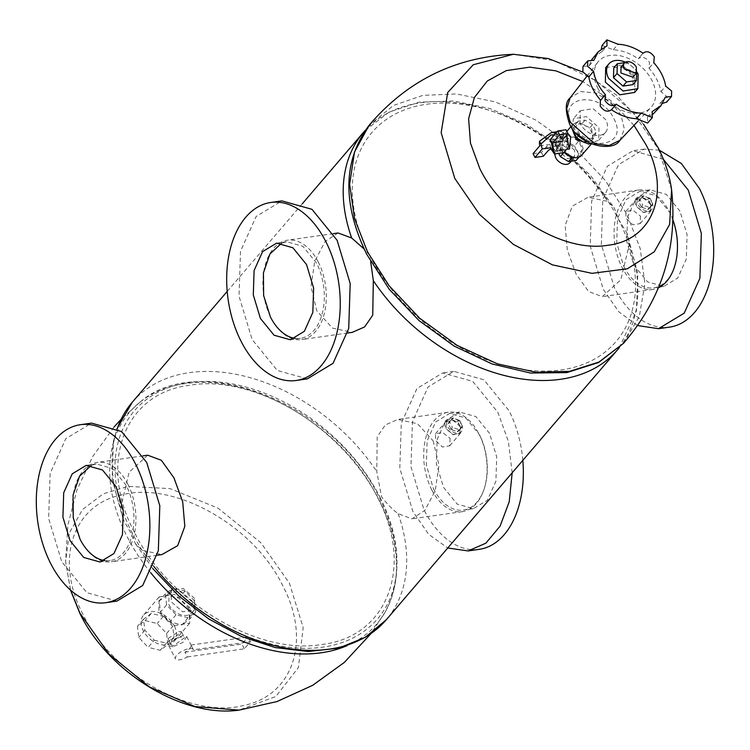 <?xml version="1.0" encoding="UTF-8"?>
<svg xmlns="http://www.w3.org/2000/svg" width="750" height="750" viewBox="0 0 750 750"><rect width="100%" height="100%" fill="white"/><g stroke="black" fill="none" stroke-linecap="round" stroke-linejoin="round"><path stroke-width="0.56" stroke-dasharray="3.75 2.81" d="M592.556 124.631L589.538 128.147L593.259 135.478L591.028 141.356L594.047 137.841L587.175 138.816L579.684 134.334L575.962 127.003L578.194 121.125L585.066 120.141L592.556 124.631L596.269 131.962L594.047 137.841M585.066 120.141L582.056 123.656L589.538 128.147M571.941 127.997L573.488 118.678L586.369 116.625L598.978 127.641L598.716 140.287L589.744 143.25M580.294 110.738L593.166 108.684L605.775 119.709A16.612 11.409 -139.4 0 1 605.522 132.356A16.612 11.409 -139.4 0 1 592.641 134.409A16.612 11.409 -139.4 0 1 580.031 123.384L580.294 110.738L573.488 118.678M571.987 124.538C556.069 95.953 600.553 89.597 613.819 118.556C629.738 147.141 585.253 153.497 571.987 124.538M619.894 140.334L624.356 129.047L620.897 114.862L610.312 101.531L595.575 92.972L580.819 91.584L570.197 97.763M597.806 88.106A34.903 23.981 40.6 0 0 650.841 107.541A34.903 23.981 40.6 0 0 651.909 80.381A34.903 23.981 40.6 0 0 624.909 57.047A34.903 23.981 40.6 0 0 597.853 62.147A34.903 23.981 40.6 0 0 597.806 88.106M582.975 66.441L589.163 65.794L591.769 59.625M593.456 57.337L602.269 51.356L601.312 48.872M602.1 45.422L613.284 49.781C621.694 50.203 630.028 53.203 638.278 58.772L643.022 53.212L638.278 58.772C641.953 55.997 645.703 57.197 649.519 62.391L649.041 68.241C655.575 75.675 659.531 83.475 660.909 91.65L666.863 96.572L666.75 102.047M662.709 103.312L660.562 102.694L656.269 111.15M653.166 114.056L647.456 117.131L647.616 123.066M611.456 109.725L616.2 104.156M600.684 100.247L605.447 94.697M605.672 67.641L620.447 65.287L634.913 77.934L634.622 92.447M589.163 65.794L593.916 60.234M602.269 51.356L607.031 45.806M613.284 49.781L618.047 44.231M649.041 68.241L653.794 62.681M660.909 91.65L665.672 86.091M660.562 102.694L665.325 97.144M647.456 117.131L652.209 111.581M625.444 62.222A19.059 13.097 -139.4 0 1 636.938 72.075M636.694 72.6L636.759 70.706L627.206 62.297L623.634 66.469L613.772 67.875M623.634 66.469L633.188 74.869L632.878 84.684M627.206 62.297L624.844 62.634M621.019 67.031L632.991 71.241L632.869 77.184M636.759 70.706L633.188 74.869M574.294 133.162L572.953 130.519L575.962 127.003M579.684 134.334L577.416 136.978M584.578 141.853L587.175 138.816M585.356 142.162L591.028 141.356M593.259 135.478L596.269 131.962M590.569 143.616L593.297 141.722L591.609 128.597L577.481 121.912L572.916 124.275L571.462 127.266M572.953 130.519L575.184 124.641L578.194 121.125M582.056 123.656L575.184 124.641M581.653 155.306A13.416 9.216 40.6 0 0 579.975 142.181A13.416 9.216 40.6 0 0 565.847 135.497A13.416 9.216 40.6 0 0 561.281 137.85A13.416 9.216 40.6 0 0 564.356 152.55M567.712 133.162L563.109 145.688L569.503 148.978M562.753 137.391L570.309 136.312L578.55 141.244L582.638 149.306L580.181 155.775L572.625 156.853L564.384 151.912L560.297 143.85L562.753 137.391L558.703 142.116L566.259 141.037L574.5 145.969L578.55 141.244M566.259 141.037L570.309 136.312M560.297 143.85L556.247 148.575L558.703 142.116M556.247 148.575L558.694 153.403M563.728 152.681L564.384 151.912M578.981 157.181L580.181 155.775M582.638 149.306L578.587 154.031L576.141 160.5M578.587 154.031L574.5 145.969M574.669 150.272L567.572 144.066L560.325 145.228L560.175 152.344L567.272 158.55L574.519 157.387L574.669 150.272M569.981 162.684A9.347 6.422 40.6 0 0 570.131 155.569L563.034 149.362L555.788 150.516L554.653 153.984M634.003 125.381L610.828 100.622L582.797 81.534M671.587 189.787L658.528 149.316L632.194 111.553L595.941 80.653L554.522 60.694L513.394 54.272M369.366 254.887A160.716 110.419 40.6 0 0 561.319 369.938A160.716 110.419 40.6 0 0 618.478 219.3A160.716 110.419 -139.4 0 0 426.525 104.25A160.716 110.419 -139.4 0 0 369.366 254.887M370.678 261.694L369.291 254.906L364.106 248.963M618.553 219.291L626.991 233.138L629.409 244.097L620.812 279.759L602.306 296.634L588.638 291.534L576.056 273.984L567.3 249.975L565.172 225.441L572.316 206.175L588.103 197.241L607.753 201.412L614.278 207.956L618.553 219.291M673.106 220.519A50.203 31.228 -98.1 0 0 669.497 212.016A50.203 31.228 -98.1 0 0 638.672 190.022A50.203 31.228 -98.1 0 0 622.041 267.413A50.203 31.228 -98.1 0 0 652.866 289.406A50.203 31.228 -98.1 0 0 658.387 287.766M640.509 216.159L640.059 223.631L632.803 224.794L626.025 218.231L625.866 211.463L633.113 210.319L640.509 216.159M338.072 232.969L325.078 241.491L314.756 261.216L310.997 286.594L316.866 311.016L332.531 328.125L352.275 332.353M147.694 455.184L129.103 472.209L120.6 508.125L123.15 519.338L130.622 532.641L135.3 543.441L141.966 550.247L161.897 554.578M433.134 440.803L439.003 465.225L435.244 490.603L424.922 510.328L411.928 518.85L398.128 513.647C392.606 509.616 387.075 503.991 381.544 496.791L376.762 471.525L377.213 436.762L385.312 424.959L397.725 419.466L417.469 423.694L433.134 440.803M431.663 489.637A50.203 31.228 -98.1 0 0 462.488 511.631A50.203 31.228 -98.1 0 0 479.119 434.241A50.203 31.228 -98.1 0 0 448.284 412.238A50.203 31.228 -98.1 0 0 431.663 489.637M450.131 438.375L449.681 445.847L442.416 447.019L435.637 440.447L435.487 433.688L442.725 432.544L450.131 438.375M512.184 472.781L508.341 441.272L497.888 412.331L472.697 381.366L442.669 372.947L416.944 388.519L401.278 423.337L399.806 468.263L412.894 511.537L428.653 534.281L447.75 547.997M522.816 460.378A89.897 55.931 -98.1 0 0 509.034 410.738L483.853 379.772L453.825 371.353L428.091 386.925L412.434 421.744L410.953 466.669L424.041 509.944A89.897 55.931 -98.1 0 0 479.25 549.338M489.6 433.416L475.931 416.606L459.637 412.041L445.669 420.487L437.166 439.387L436.369 463.781L443.466 487.266L457.134 504.075L473.438 508.65L487.406 500.194L495.9 481.294L496.706 456.909L489.6 433.416M433.434 488.7A48.797 30.356 -98.1 0 0 463.406 510.084A48.797 30.356 -98.1 0 0 479.569 434.85L465.9 418.041L449.597 413.475L435.637 421.922L427.134 440.822L426.328 465.216L433.434 488.7M460.35 426.45A9.347 6.422 40.6 0 0 453.253 420.244A9.347 6.422 40.6 0 0 446.006 421.406A9.347 6.422 40.6 0 0 445.856 428.522L452.953 434.728L460.209 433.566L460.35 426.45M446.137 428.484L446.278 421.641L453.253 420.525L460.078 426.488L459.938 433.331L452.963 434.447L446.137 428.484M461.606 424.706A8.991 6.178 -139.4 0 1 461.466 431.55A8.991 6.178 -139.4 0 1 454.491 432.656A8.991 6.178 -139.4 0 1 447.666 426.694A8.991 6.178 -139.4 0 1 447.806 419.85A8.991 6.178 -139.4 0 1 454.781 418.744A8.991 6.178 -139.4 0 1 461.606 424.706M450.938 429.009L448.303 423.825L451.228 419.831L458.334 422.391L459.797 420.684L462.431 425.869L459.506 429.862L452.4 427.303L450.938 429.009L451.716 429.694L453.178 427.987M451.716 429.694L457.238 431.691L460.941 428.381L458.334 422.391M448.303 423.825L449.766 422.119L452.4 427.303M459.797 420.684L453.497 418.003L452.681 418.125L449.766 422.119M448.331 423.019L449.794 421.312M451.228 419.831L452.681 418.125M452.034 419.709L453.497 418.003M457.556 421.706L459.019 420M460.969 427.575L462.431 425.869M460.941 428.381L462.403 426.675M458.044 431.569L459.506 429.862M457.238 431.691L458.7 429.984M663.431 159.394L633.056 150.722L607.322 166.294L591.666 201.113L590.184 246.047L603.272 289.312L618.787 311.803L637.584 325.538M659.381 150.225L644.203 149.128L618.469 164.7L602.812 199.519L601.331 244.453L614.419 287.728A89.897 55.931 -98.1 0 0 669.628 327.113M679.988 211.2L666.309 194.381L650.016 189.816L636.047 198.272L627.544 217.172L626.747 241.556L633.853 265.05L647.522 281.859L663.816 286.425L677.784 277.969L686.287 259.078L687.084 234.684L679.988 211.2M623.812 266.475A48.797 30.356 -98.1 0 0 653.784 287.859A48.797 30.356 -98.1 0 0 669.947 212.634L656.278 195.816L639.984 191.25L626.016 199.706L617.512 218.597L616.716 242.991L623.812 266.475M650.737 204.225A9.347 6.422 40.6 0 0 643.631 198.028A9.347 6.422 40.6 0 0 636.384 199.181A9.347 6.422 40.6 0 0 636.244 206.297L643.341 212.503L650.588 211.35L650.737 204.225M636.516 206.259L636.656 199.416L643.631 198.3L650.456 204.272L650.316 211.116L643.341 212.222L636.516 206.259M651.984 202.481A8.991 6.178 -139.4 0 1 651.844 209.325A8.991 6.178 -139.4 0 1 644.878 210.441A8.991 6.178 -139.4 0 1 638.053 204.469A8.991 6.178 -139.4 0 1 638.194 197.625A8.991 6.178 -139.4 0 1 645.159 196.519A8.991 6.178 -139.4 0 1 651.984 202.481M641.316 206.784L638.681 201.6L641.606 197.606L648.722 200.166L650.184 198.459L652.809 203.644L649.894 207.647L642.778 205.078L641.316 206.784L642.094 207.478L643.556 205.772M642.094 207.478L648.431 209.353L651.347 205.35L648.722 200.166M638.681 201.6L640.144 199.894L642.778 205.078M650.184 198.459L643.069 195.9L640.144 199.894M638.709 200.803L640.172 199.088M641.606 197.606L643.069 195.9M642.413 197.494L643.875 195.787M647.934 199.481L649.397 197.775M651.347 205.35L652.809 203.644M651.319 206.156L652.781 204.45M648.431 209.353L649.894 207.647M647.625 209.466L649.078 207.759M318.337 262.181A50.203 31.228 -98.1 0 0 287.512 240.188A50.203 31.228 -98.1 0 0 270.881 317.578A50.203 31.228 -98.1 0 0 301.716 339.581A50.203 31.228 -98.1 0 0 318.337 262.181M307.331 378.881L277.303 370.463L252.113 339.488L239.025 296.212L240.506 251.278L256.163 216.469L281.897 200.887M295.284 338.391A48.797 30.356 -98.1 0 0 300.403 338.353A48.797 30.356 -98.1 0 0 316.566 263.119L302.897 246.309L286.594 241.734L281.672 243.131M127.959 484.406A50.203 31.228 -98.1 0 0 97.134 462.413A50.203 31.228 -98.1 0 0 80.503 539.803A50.203 31.228 -98.1 0 0 111.328 561.797A50.203 31.228 -98.1 0 0 127.959 484.406M116.944 601.097L86.916 592.678L61.734 561.712L48.647 518.438L50.128 473.503L65.784 438.684L91.519 423.113M104.906 560.606A48.797 30.356 -98.1 0 0 110.016 560.569A48.797 30.356 -98.1 0 0 126.188 485.344L112.519 468.525L96.216 463.959L91.294 465.356M134.409 532.219C97.584 463.181 124.331 392.7 190.191 385.209C254.241 374.137 344.053 427.969 377.522 497.484C414.347 566.522 387.6 637.013 321.741 644.503C257.691 655.566 167.878 601.734 134.409 532.219M83.016 614.391C54.281 560.259 72.562 504.478 122.203 494.784C174.938 481.087 254.175 526.013 282.825 585.844C311.55 639.975 293.278 695.747 243.637 705.45C190.903 719.147 111.666 674.222 83.016 614.391M194.625 598.444L183.159 588.422L171.45 590.288L171.216 601.791L182.681 611.812L194.391 609.947L194.625 598.444M70.584 590.128L65.606 561.6L69.375 532.856L82.622 509.456L103.275 493.819L127.959 486.384L170.044 488.616L218.016 508.153L260.822 542.681L289.397 583.134L303.178 627.638L298.406 667.519L275.831 696.525L238.969 710.138M168.834 604.566A15.103 10.378 40.6 0 0 180.3 614.587A15.103 10.378 40.6 0 0 192.009 612.722A15.103 10.378 40.6 0 0 192.244 601.219L180.778 591.197L169.069 593.072L168.834 604.566M194.475 600.9L185.062 590.981L172.997 588.028L166.884 595.172L178.941 598.125L188.353 608.044L194.475 600.9L195.722 612L188.081 617.756L181.959 624.9L169.903 621.956L160.481 612.028L159.234 600.938L166.884 595.172M188.081 617.756L176.016 614.812L166.603 604.884L165.356 593.794L172.997 588.028M185.062 590.981L178.941 598.125M165.356 593.794L159.234 600.938M166.603 604.884L160.481 612.028M176.016 614.812L169.903 621.956M195.722 612L189.609 619.134L181.959 624.9M188.353 608.044L189.609 619.134M190.031 607.809L174.741 594.45L159.131 596.934L158.812 612.263L174.103 625.631L189.713 623.137L190.031 607.809M174.384 626.062A20.137 13.838 -139.4 0 1 174.075 641.391A20.137 13.838 -139.4 0 1 158.466 643.884A20.137 13.838 -139.4 0 1 143.175 630.525A20.137 13.838 -139.4 0 1 143.494 615.188A20.137 13.838 -139.4 0 1 159.103 612.703A20.137 13.838 -139.4 0 1 174.384 626.062M178.613 631.641L181.444 631.734L171.478 639.975L167.981 638.569L178.613 631.641M154.256 640.209L166.322 643.153L173.963 637.397L172.716 626.297L163.303 616.378L151.237 613.425L143.597 619.191L144.844 630.281L154.256 640.209L148.144 647.353L138.731 637.425L137.475 626.334L145.125 620.569L157.181 623.522L166.594 633.441L167.85 644.531L160.2 650.297L148.144 647.353M144.844 630.281L138.731 637.425M166.594 633.441L172.716 626.297M173.963 637.397L167.85 644.531M166.322 643.153L160.2 650.297M163.303 616.378L157.181 623.522M151.237 613.425L145.125 620.569M143.597 619.191L137.475 626.334M181.331 636.994A7.547 2.831 153.1 0 0 173.859 640.237A7.547 2.831 153.1 0 0 171.028 644.578A7.547 2.831 153.1 0 0 174.188 645.328L184.491 637.744L181.331 636.994M172.997 646.716L168.778 645.712L172.556 639.928L182.522 635.606L186.741 636.609L182.963 642.394L172.997 646.716M193.434 649.809A10.069 3.778 153.1 0 0 193.378 649.688A10.069 3.778 153.1 0 0 189.159 648.684A10.069 3.778 153.1 0 0 179.194 653.006A10.069 3.778 153.1 0 0 175.416 658.791A10.069 3.778 153.1 0 0 179.634 659.794A10.069 3.778 153.1 0 0 187.312 656.953L184.903 652.2A10.069 3.778 153.1 0 0 191.016 645.056L193.434 649.809L250.444 641.672L244.322 648.816L187.312 656.953M191.016 645.056L248.025 636.909L250.444 641.672M184.903 652.2L241.913 644.053L248.025 636.909M244.322 648.816L241.913 644.053M566.025 137.531A7.987 4.969 81.9 0 1 563.372 149.85A7.987 4.969 81.9 0 1 558.469 146.353L561.112 134.025L566.025 137.531M563.775 152.672L557.119 147.928L555.712 137.278L560.709 131.203L566.775 134.906M539.747 145.866L549.984 144.403L546.469 146.588L548.381 150.366M554.259 134.944L558.816 138.281L561.131 136.847L556.097 132.797M550.875 148.819L549.984 144.403M533.072 153.666L541.425 152.475L546.469 146.588M563.119 141.103L560.962 135.684L566.006 129.797M550.369 139.491L558.816 138.281M554.091 134.916A8.559 5.325 81.9 0 1 555.722 134.222A8.559 5.325 81.9 0 1 560.981 137.972A8.559 5.325 81.9 0 1 558.15 151.172A8.559 5.325 81.9 0 1 552.891 147.422A8.559 5.325 81.9 0 1 552.609 146.841M560.962 135.684L562.875 139.453M552.112 145.472A8.559 5.325 81.9 0 1 552.413 137.1M555.319 144.591L556.453 139.303L558.553 140.812L557.419 146.091L555.319 144.591M555.9 141.188A3.422 2.128 81.9 0 1 554.766 146.466A3.422 2.128 81.9 0 1 552.666 144.966A3.422 2.128 81.9 0 1 553.8 139.688A3.422 2.128 81.9 0 1 555.9 141.188M541.425 152.475L543.337 156.253M623.55 343.266L639.3 316.537L644.897 283.772L640.228 248.578L627.112 214.631L605.175 180.272L574.031 147.384L535.978 120.131L495.197 101.878L456.356 93.938L422.925 95.362L393.422 105.469L369.122 125.287M629.409 244.097A167.213 114.891 -139.4 0 1 617.522 349.828M398.128 513.647A167.213 114.891 -139.4 0 1 386.344 619.678M153.694 566.259A167.213 114.891 -139.4 0 1 141.966 550.247M379.988 497.137A160.022 109.95 -139.4 0 1 323.072 647.128A160.022 109.95 -139.4 0 1 131.944 532.575A160.022 109.95 -139.4 0 1 188.859 382.584A160.022 109.95 -139.4 0 1 379.988 497.137M120.6 508.125A167.213 114.891 -139.4 0 1 117.234 428.747M132.384 402.103A167.213 114.891 -139.4 0 1 376.762 471.525M363.562 132.253A167.213 114.891 -139.4 0 1 607.753 201.412M150.787 572.822A162.769 111.834 -139.4 0 1 126.928 536.241A162.769 111.834 -139.4 0 1 140.128 402.066A162.769 111.834 -139.4 0 1 379.228 500.194A162.769 111.834 -139.4 0 1 385.191 612.009L385.191 612.009A162.769 111.834 -139.4 0 1 346.95 645.703M140.128 402.066L140.128 402.066C200.738 348.947 336.094 405.441 379.65 498.281C400.631 541.022 402.478 578.934 385.191 612.009L370.903 633.694M605.522 132.356L598.716 140.287M637.997 121.153L650.841 107.541M587.016 76.106L597.853 62.147M649.406 67.866L653.822 62.709M561.281 137.85L566.812 131.391M570.994 126.516L572.916 124.275M591.375 143.963L593.297 141.722M571.256 161.194L574.519 157.387M643.65 124.331L616.209 94.884L582.984 72.159M619.219 347.784L636.413 310.997L637.8 273.253L626.991 233.138M652.866 289.406L602.306 296.634M462.488 511.631L411.928 518.85M152.766 568.538L135.3 543.441M123.15 519.338L112.162 479.128L113.419 441.262L117.019 428.616M448.284 412.238L397.725 419.466M453.825 371.353L442.669 372.938M473.438 508.65L463.406 510.084M459.637 412.041L449.597 413.475M435.487 433.688L446.006 421.406M449.681 445.847L460.209 433.566M461.466 431.55L459.938 433.331M447.806 419.85L446.278 421.641M302.25 203.822L227.184 291.441M638.672 190.022L588.103 197.241M644.203 149.128L633.056 150.722M663.816 286.425L653.784 287.859M650.016 189.816L639.984 191.25M625.866 211.463L636.384 199.181M640.059 223.631L650.588 211.35M651.844 209.325L650.316 211.116M638.194 197.625L636.656 199.416M365.325 130.266L389.194 112.05L419.278 102.141L453.553 100.997L489.947 108.516L526.322 124.153L560.522 146.925L590.447 175.434L614.278 207.956M333.441 233.625L287.512 240.188M347.644 333.019L301.716 339.581M300.403 338.353L290.363 339.778M286.594 241.734L276.562 243.169M143.062 455.85L97.134 462.413M157.266 555.234L111.328 561.797M110.016 560.569L99.984 562.003M96.216 463.959L86.184 465.394M140.137 402.066L120.9 419.513M114.009 427.022L92.569 456.722L76.978 489.834L67.838 525.216L65.606 561.6L70.472 590.034M192.009 612.722L194.391 609.947M189.713 623.137L174.075 641.391M159.131 596.934L143.494 615.188M167.981 638.569L171.028 644.578M186.741 636.609L193.378 649.688M168.778 645.712L175.416 658.791M181.444 631.734L184.491 637.744M169.069 593.072L171.45 590.288M555.788 150.516L560.325 145.228M563.372 149.85L567.891 149.203M557.016 131.728L560.709 131.203M553.556 151.828L558.15 151.172M551.138 134.878L555.722 134.222M554.766 146.466L557.419 146.091M553.8 139.688L556.453 139.303M561.112 134.025L567.291 133.144"/><path stroke-width="1.12" d="M589.744 143.25L573.234 131.325L571.941 127.997M619.894 140.334C613.247 152.428 578.775 146.166 569.578 123.966C565.003 110.522 565.209 101.784 570.197 97.763L566.681 108.759L570.159 122.109L594.534 143.663L608.991 145.584L619.894 140.334L637.997 121.153M600.684 100.247C594.15 92.822 590.194 85.013 588.806 76.847L582.863 71.916L582.975 66.441L587.728 60.881L587.616 66.356L593.569 71.288A41.353 28.416 40.6 0 0 605.447 94.697L604.959 100.547C608.784 105.741 612.525 106.941 616.2 104.156C624.45 109.734 632.784 112.734 641.194 113.147L652.378 117.516L652.209 111.581L661.022 105.591L665.325 97.144L671.512 96.497L671.625 91.022L665.672 86.091C664.294 77.916 660.337 70.116 653.794 62.681L654.281 56.841C650.466 51.647 646.716 50.438 643.041 53.222C634.791 47.644 626.456 44.644 618.047 44.231L606.863 39.863L607.031 45.806L598.219 51.788L593.916 60.234L587.728 60.881M591.769 59.625L598.219 51.788M601.312 48.872L602.1 45.422L606.863 39.863M671.512 96.497L666.75 102.047L662.709 103.312M661.022 105.591L653.166 114.056M652.378 117.516L647.616 123.066L636.441 118.706C628.022 118.284 619.697 115.294 611.447 109.716L615.938 104.494M611.447 109.716C607.772 112.5 604.022 111.291 600.206 106.097L600.375 100.556M588.806 76.847L593.569 71.288M608.897 63.872A19.059 13.097 -139.4 0 0 608.606 78.384L623.072 91.031L637.847 88.669L634.622 92.447L619.847 94.8L605.372 82.153L605.672 67.641L608.897 63.872A19.059 13.097 -139.4 0 1 625.444 62.222M636.441 118.706L641.194 113.147M636.938 72.075A19.059 13.097 -139.4 0 1 638.147 74.166L637.847 88.669M636.45 80.522L626.587 81.928L623.016 86.091L632.878 84.684L636.45 80.522L636.694 72.6M623.016 86.091L613.462 77.691L613.772 67.875L617.344 63.712L617.034 73.519L613.462 77.691M624.844 62.634L617.344 63.712M626.587 81.928L617.034 73.519M632.869 77.184L620.897 72.975L621.019 67.031L624.422 63.066A7.8 5.362 -139.4 0 1 630.469 62.1A7.8 5.362 -139.4 0 1 636.394 67.275L636.272 73.219L632.869 77.184M636.272 73.219L624.3 69A7.8 5.362 -139.4 0 1 624.422 63.066M577.416 136.978L576.666 137.85L574.294 133.162M584.578 141.853L584.156 142.341L576.666 137.85M584.156 142.341L585.356 142.162M571.462 127.266L576.188 139.153L588.731 144.084L590.569 143.616M564.356 152.55A13.416 9.216 40.6 0 0 577.097 157.669A13.416 9.216 40.6 0 0 581.653 155.306L591.375 143.963M569.503 148.978L570.666 136.866L567.712 133.162M558.694 153.403L560.344 156.638L563.728 152.681M572.259 157.284L568.575 161.578L560.344 156.638M568.575 161.578L576.141 160.5L578.981 157.181M554.653 153.984L555.637 157.631A9.347 6.422 40.6 0 0 562.734 163.837A9.347 6.422 40.6 0 0 569.981 162.684L571.256 161.194M582.797 81.534L556.031 70.884L529.809 67.144L506.259 70.622L487.275 81.019L474.375 97.519L468.619 118.772L470.466 143.081L479.756 168.478C502.641 216.019 564.075 252.834 607.875 245.259C652.903 240.141 671.194 191.925 646.013 144.722L634.003 125.381M582.984 72.159L548.353 58.566L513.394 54.272L473.259 64.744L447.694 92.522L441.159 132.75L454.791 178.425L479.541 214.425L513.431 244.425L552.459 264.872L591.984 273.337L627.319 268.809L654.263 251.822L669.628 224.409L671.587 189.787C669.609 175.481 665.1 161.409 658.069 147.581L643.65 124.331M347.644 333.019L352.275 332.353L364.641 326.906L372.731 315.206L373.331 280.678L370.678 261.694M658.387 287.766A50.203 31.228 -98.1 0 0 673.106 220.519M157.266 555.234L161.897 554.578L177.684 545.653L184.828 526.388L182.7 501.844L173.944 477.834L161.363 460.284L147.694 455.184L143.062 455.85M447.75 547.997L468.103 550.931L485.841 543.197L500.1 526.144L509.222 501.75L512.184 472.781M468.103 550.931L479.25 549.338A89.897 55.931 -98.1 0 0 522.816 460.378M364.106 248.963L351.675 237.994L338.072 232.969L333.441 233.625M637.584 325.538L658.481 328.706L684.216 313.134L699.872 278.316L701.353 233.381L688.266 190.106L663.431 159.394M658.481 328.706L669.628 327.113A89.897 55.931 -98.1 0 0 699.412 188.522L681.328 163.453L659.381 150.225M270.75 202.481L281.897 200.887L311.925 209.306L337.106 240.281L350.194 283.556L348.722 328.491L333.056 363.3L307.331 378.881L296.175 380.475A89.897 55.931 -98.1 0 0 325.959 241.875A89.897 55.931 -98.1 0 0 270.75 202.481A89.897 55.931 -98.1 0 0 240.966 341.081A89.897 55.931 -98.1 0 0 296.175 380.475M260.4 318.403L253.294 294.909L254.1 270.525L262.594 251.625L276.562 243.169L292.866 247.744L306.534 264.553L313.631 288.038L312.834 312.431L304.331 331.331L290.363 339.778L274.069 335.212L260.4 318.403M281.672 243.131L269.944 253.978L263.447 272.831L263.616 295.5L270.431 316.969A48.797 30.356 -98.1 0 0 295.284 338.391M80.372 424.706L91.519 423.113L121.547 431.531L146.728 462.506L159.816 505.781L158.334 550.706L142.678 585.525L116.944 601.097L105.797 602.691A89.897 55.931 -98.1 0 0 135.581 464.1A89.897 55.931 -98.1 0 0 80.372 424.706A89.897 55.931 -98.1 0 0 50.587 563.306A89.897 55.931 -98.1 0 0 105.797 602.691M70.013 540.628L62.916 517.134L63.712 492.75L72.216 473.85L86.184 465.394L102.478 469.959L116.147 486.778L123.253 510.262L122.456 534.656L113.953 553.547L99.984 562.003L83.691 557.438L70.013 540.628M91.294 465.356L79.566 476.194L73.069 495.047L73.238 517.725L80.053 539.194A48.797 30.356 -98.1 0 0 104.906 560.606M370.903 633.694L344.297 662.438L312.581 685.378L277.003 701.55L238.978 710.138L194.934 706.547L149.381 686.916L109.041 654.141L79.894 613.069L70.584 590.128M566.775 134.906L568.772 146.597L563.775 152.672L554.484 154.003L553.097 147.188L551.691 144.412L553.556 151.828L550.716 147.731L550.875 148.819L554.475 154.003M550.875 148.819L548.381 150.366L543.337 156.253L534.984 157.444L533.072 153.666L539.747 145.866A10.847 6.75 81.9 0 1 539.531 141.234L540.938 144.009L551.138 134.878L554.259 134.944M556.097 132.797L551.409 132.534L539.531 141.234M534.984 157.444L542.269 148.941L540.938 144.009M557.653 130.988L559.566 134.756L567.919 133.566L566.006 129.797L557.653 130.988L550.369 139.491A8.559 5.325 81.9 0 1 551.691 144.412M553.097 147.188L552.881 142.566L559.566 134.756M552.881 142.566L563.119 141.103L562.875 139.453L567.919 133.566M542.269 148.941L550.716 147.731M552.609 146.841A8.559 5.325 81.9 0 1 552.112 145.472M552.413 137.1A8.559 5.325 81.9 0 1 554.091 134.916M623.55 343.266L598.566 362.522L566.766 372.609L530.466 373.041L492.084 363.956L454.106 346.059L419.034 320.587L389.213 289.247L366.637 254.137C342.169 203.4 342.994 160.453 369.122 125.287L354.506 151.988L349.65 184.238L354.544 218.616L367.434 251.737L389.072 285.703L419.728 318.291L457.209 345.45L497.512 363.891L536.119 372.253L569.541 371.363L598.931 362.053L623.55 343.266C661.819 298.847 677.831 247.697 671.597 189.806M619.219 347.784L617.522 349.828A167.213 114.891 -139.4 0 1 373.331 280.678M617.522 349.828L386.344 619.678A167.213 114.891 -139.4 0 1 153.694 566.259M117.234 428.747A167.213 114.891 -139.4 0 1 132.384 402.103L117.019 428.616M351.675 237.994A167.213 114.891 -139.4 0 1 363.562 132.253L302.25 203.822M346.95 645.703A162.769 111.834 -139.4 0 1 150.787 572.822M570.197 97.763L587.016 76.106M600.319 100.622L605.016 95.138M566.812 131.391L570.994 126.516M369.122 125.287C407.137 80.663 455.231 56.991 513.394 54.272M386.344 619.678L365.287 637.331L338.719 648.103L308.184 651.525L275.259 647.578L241.603 636.544L208.875 619.041L178.753 595.978L152.766 568.538M227.184 291.441L132.384 402.103M363.562 132.253L365.325 130.266M120.9 419.513L114.009 427.022M238.969 710.138C182.897 718.069 108.544 672.459 80.006 613.678L70.472 590.034M567.891 149.203L569.55 148.969M551.475 132.525L557.016 131.728"/></g></svg>
